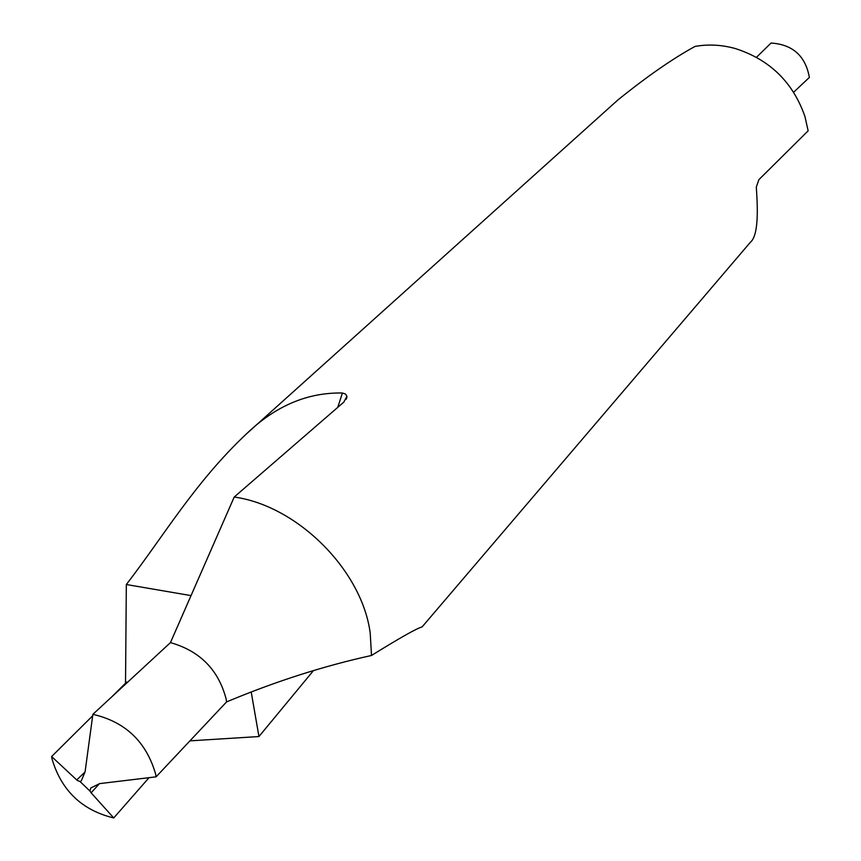 <?xml version="1.0" encoding="UTF-8"?>
<svg xmlns="http://www.w3.org/2000/svg" width="861" height="861" viewBox="0 0 861 861"><rect width="100%" height="100%" fill="white"/><g stroke="black" fill="none" stroke-linecap="round" stroke-linejoin="round"><path stroke-width="1.29" d="M156.078 776.837L226.561 701.919L228.692 701.026C276.596 681.083 324.21 665.887 371.511 655.469C400.096 637.743 416.961 628.229 422.105 626.926L750.512 242.113C756.206 237.399 758.315 221.998 756.841 195.899L756.313 187.02L758.918 179.626L808.145 130.829L804.917 116.439C792.959 82.225 769.734 59.581 735.219 48.517C721.615 44.772 708.226 44.072 695.053 46.419C672.732 58.613 646.977 76.478 617.811 100.027L246.386 433.944C275.359 405.994 307.366 392.347 342.42 393.003L345.519 394.047L346.929 396.275L343.808 402.13L234.214 497.034L170.446 642.618L92.87 714.329L85.099 771.714L81.289 780.852L80.073 781.573L77.167 780.346L51.617 756.55L52.144 759.38C61.637 790.785 82.172 810.309 113.738 817.95L91.115 792.83L89.953 791.076L90.814 787.944L99.715 783.596L156.078 776.837L155.604 773.964C146.198 741.665 125.286 721.787 92.87 714.329M793.659 92.213L809.383 77.425C805.465 55.911 792.69 44.449 771.047 43.05L756.496 57.289M371.511 655.469L370.219 633.179C362.115 570.423 297.583 505.794 234.214 497.034C297.583 505.794 362.115 570.423 370.219 633.179L371.511 655.469M313.479 670.568L258.946 736.542L251.208 691.996L258.946 736.542L189.926 740.858M112.274 696.345L125.523 683.203L126.33 584.522L191.034 595.608L126.33 584.522C163.364 536.521 194.984 482.289 246.386 433.944M226.561 701.919L226.099 698.852C218.393 669.718 199.849 650.97 170.446 642.618M149.028 777.677L113.738 817.95M51.617 756.55L92.665 715.814M76.715 779.948L85.056 771.973M91.115 792.83L99.402 783.65M337.76 407.35L342.42 393.003M125.545 681.912L127.428 682.332M346.951 397.061L346.24 399.256M80.073 781.573L89.953 791.076"/></g></svg>
